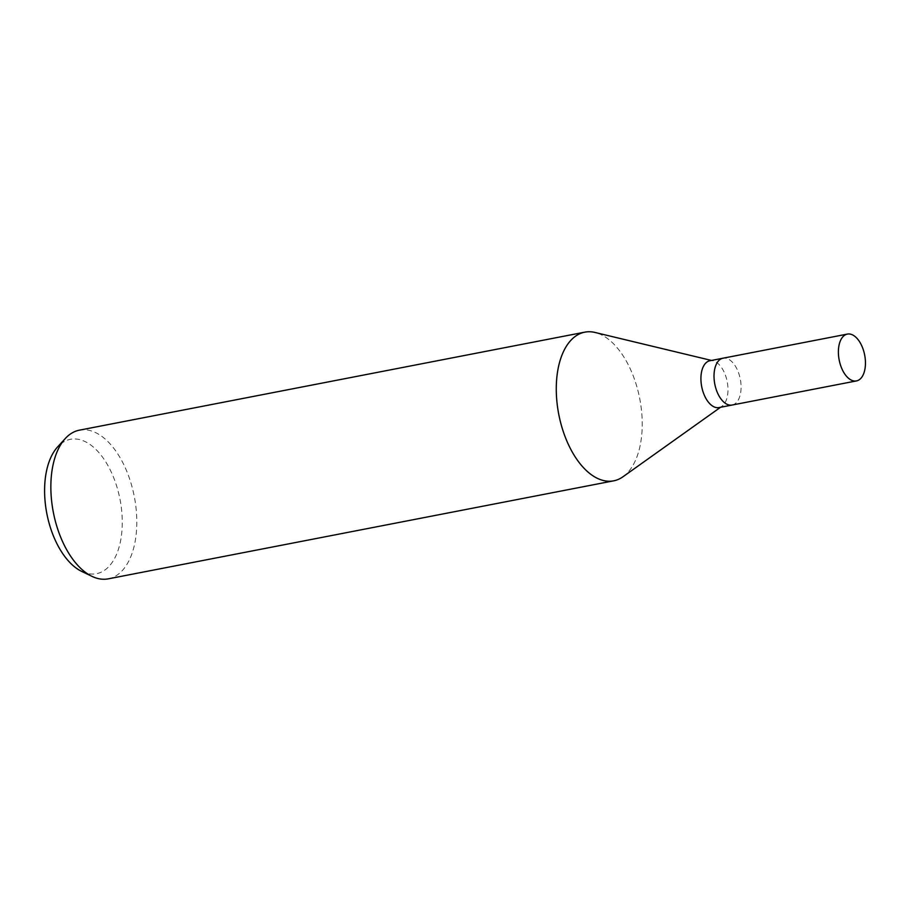 <?xml version="1.0" encoding="UTF-8"?>
<svg xmlns="http://www.w3.org/2000/svg" width="911" height="911" viewBox="0 0 911 911"><rect width="100%" height="100%" fill="white"/><g stroke="black" fill="none" stroke-linecap="round" stroke-linejoin="round"><path stroke-width="0.68" stroke-dasharray="4.55 3.42" d="M718.995 407.57A23.845 12.993 79 0 0 721.933 406.295A23.845 12.993 79 0 0 727.832 386.15A23.845 12.993 79 0 0 718.21 363.705A23.845 12.993 79 0 0 713.119 360.836A23.845 12.993 79 0 0 709.92 360.745M732.193 405.019A23.845 12.993 79 0 0 741.076 386.355A23.845 12.993 79 0 0 731.305 361.166A23.845 12.993 79 0 0 723.106 358.194M622.987 476.76A75.727 41.246 79 0 0 641.731 412.831A75.727 41.246 79 0 0 611.167 341.545A75.727 41.246 79 0 0 595.202 332.504M108.25 578.849A75.727 41.246 79 0 0 136.787 519.817A75.727 41.246 79 0 0 105.756 439.546A75.727 41.246 79 0 0 79.416 430.163M623.147 476.647A75.727 41.246 79 0 0 641.72 412.66A75.727 41.246 79 0 0 611.167 341.545A75.727 41.246 79 0 0 595.008 332.458M81.796 571.459A68.439 37.271 79 0 0 121.767 532.73A68.439 37.271 79 0 0 94.209 447.813A68.439 37.271 79 0 0 57.632 446.891M732.091 405.031A23.845 12.993 79 0 0 741.076 386.446A23.845 12.993 79 0 0 731.305 361.166A23.845 12.993 79 0 0 723.004 358.205M721.933 406.295L720.555 407.274M713.119 360.836L711.48 360.449"/><path stroke-width="1.37" d="M723.106 358.194A23.845 12.993 79 0 0 723.004 358.205L709.92 360.745A23.845 12.993 79 0 0 700.923 379.34A23.845 12.993 79 0 0 710.705 404.621A23.845 12.993 79 0 0 718.995 407.57L732.091 405.042A23.845 12.993 79 0 0 732.193 405.019M732.091 405.031A23.845 12.993 79 0 1 723.789 402.081A23.845 12.993 79 0 1 714.019 376.801A23.845 12.993 79 0 1 723.004 358.205A23.845 12.993 79 0 0 714.019 376.801A23.845 12.993 79 0 0 723.789 402.081A23.845 12.993 79 0 0 732.091 405.042L856.454 380.923A23.857 12.993 79 0 0 865.45 362.327A23.857 12.993 79 0 0 855.68 337.047A23.857 12.993 79 0 0 847.378 334.086A23.857 12.993 79 0 0 838.393 352.682A23.857 12.993 79 0 0 848.164 377.963A23.857 12.993 79 0 0 856.454 380.923M595.202 332.504A75.727 41.246 79 0 0 584.828 332.151A75.727 41.246 79 0 0 556.291 391.183A75.727 41.246 79 0 0 587.322 471.454A75.727 41.246 79 0 0 622.987 476.76L720.555 407.274M584.828 332.151L79.416 430.163A75.727 41.246 79 0 0 65.285 438.521A75.727 41.246 79 0 0 51.916 503.441A75.727 41.246 79 0 0 81.91 569.455A75.727 41.246 79 0 0 92.011 576.367A75.727 41.246 79 0 0 108.25 578.849L613.661 480.837A75.727 41.246 79 0 0 623.147 476.647M711.48 360.449L595.008 332.458A75.727 41.246 79 0 0 556.45 382.426A75.727 41.246 79 0 0 587.333 471.454A75.727 41.246 79 0 0 613.661 480.837M65.285 438.521L57.632 446.891A68.439 37.271 79 0 0 45.55 505.559A68.439 37.271 79 0 0 72.664 565.219A68.439 37.271 79 0 0 81.796 571.459L92.011 576.367M723.004 358.205L847.378 334.086"/></g></svg>
